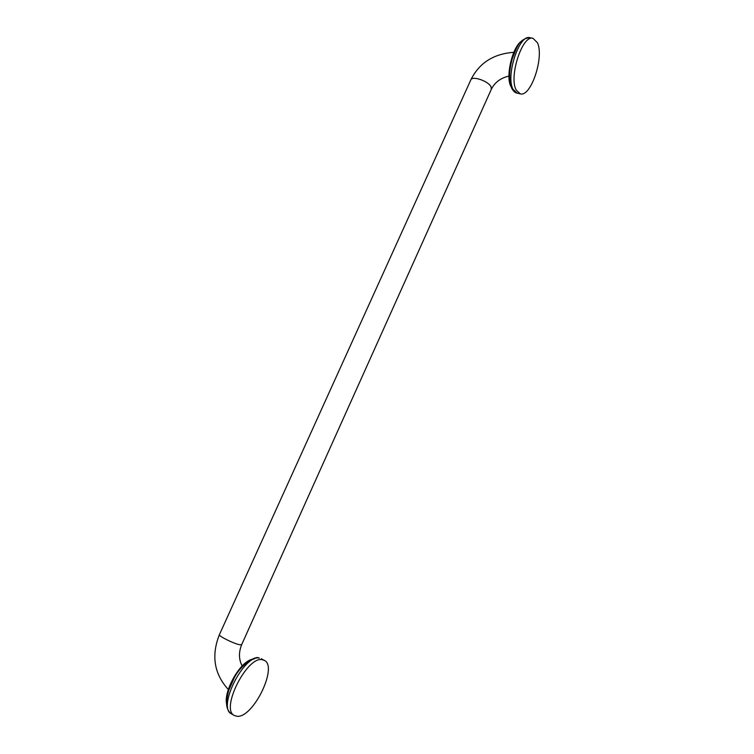<?xml version="1.0" encoding="UTF-8"?>
<svg xmlns="http://www.w3.org/2000/svg" width="754" height="754" viewBox="0 0 754 754"><rect width="100%" height="100%" fill="white"/><g stroke="black" fill="none" stroke-linecap="round" stroke-linejoin="round"><path stroke-width="1.13" d="M262.326 659.731L264.277 660.363C278.292 666.253 253.372 718.044 237.105 716.3L234.353 715.537C220.064 709.26 247.227 655.622 262.326 659.731M537.404 42.686C544.445 56.946 530.873 97.407 520.298 93.845L516.264 90.122C508.564 77.219 522.239 34.646 532.965 38.303L537.404 42.686M250.036 660.146C238.735 664.5 224.268 690.73 226.53 703.143C223.995 688.619 243.212 658.251 254.089 659.062M231.384 713.812C217.039 707.497 244.183 653.972 259.348 658.119L258.669 657.884C255.974 655.773 241.148 663.784 234.108 678.176L228.726 690.353C227.039 696.762 226.36 701.729 226.671 705.254C227.284 709.278 228.858 712.125 231.384 713.812L234.353 715.537M240.092 644.793L241.695 644.604L491.306 89.34L491.043 86.804C488.451 81.112 472.381 75.588 470.854 79.83L219.395 634.698C218.33 636.093 234.805 644.142 240.092 644.793M520.986 41.602C511.966 48.209 505.557 77.059 510.91 86.305M521.184 41.442C512.07 48.068 505.585 77.238 511.024 86.522M513.144 89.443C505.387 76.55 519.035 34.034 529.817 37.7C518.535 38.888 516.792 47.719 512.23 58.85C508.884 71.159 508.761 81.055 511.862 88.529C513.493 91.357 515.274 92.902 517.206 93.176L513.144 89.443M226.549 703.689C223.891 691.182 238.914 663.935 250.498 659.882M264.277 660.363L261.308 658.751M242.166 666.008C238.745 659.458 238.584 652.323 241.695 644.604M228.321 689.524C214.108 673.84 211.129 655.565 219.395 634.698M508.959 76.079C500.628 77.982 494.747 82.403 491.306 89.34M511.137 86.861L510.939 86.484C505.387 77.021 512.173 47.323 521.438 41.178M520.298 93.845L517.206 93.176M532.965 38.303L529.817 37.7M513.823 52.318C493.559 53.779 479.233 62.95 470.854 79.83"/></g></svg>
